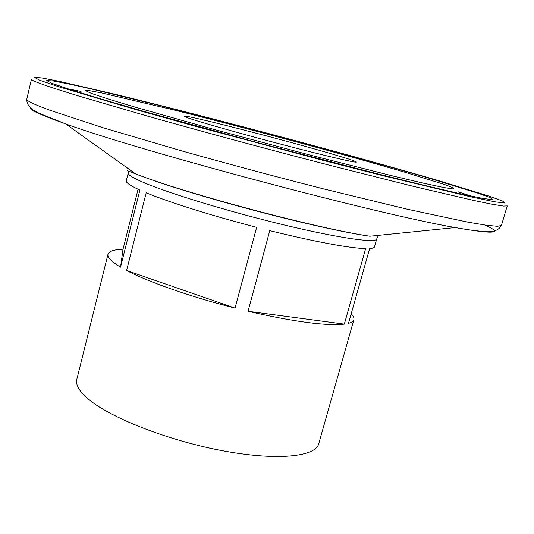<?xml version="1.0" encoding="UTF-8"?>
<svg xmlns="http://www.w3.org/2000/svg" width="534" height="534" viewBox="0 0 534 534"><rect width="100%" height="100%" fill="white"/><g stroke="black" fill="none" stroke-linecap="round" stroke-linejoin="round"><path stroke-width="0.8" d="M197.667 121.044C188.529 118.234 184.003 116.619 184.076 116.205C183.442 113.929 290.803 141.597 336.7 155.374C349.596 159.212 356.178 161.442 356.452 162.069C356.485 162.997 331.881 157.383 295.429 147.978C259.043 138.6 217.278 127.072 197.667 121.044M126.605 270.511C148.365 281.992 191.259 297.037 235.047 308.098L256.64 227.324C212.452 215.916 168.731 202.139 146.196 192.781L126.605 270.511L235.047 308.098M128.56 171.294L128.247 172.923C127.76 174.785 133.34 178.176 144.994 183.082C171.24 194.122 231.93 212.472 285.857 225.361C339.884 238.297 376.069 243.297 376.71 239.032L374.501 246.848C374.241 247.789 372.619 248.363 369.635 248.577L348.502 323.344C351.646 322.476 353.435 321.248 353.882 319.652C354.316 318.01 353.421 316.061 351.198 313.812M269.763 230.655L248.056 311.289C294.121 321.815 326.214 326.094 344.33 324.131L365.63 248.63C348.081 247.963 316.128 241.969 269.763 230.655M138.072 189.243L123.027 249.218C113.949 249.565 108.936 251.24 107.995 254.224L76.803 379.447C75.347 385.228 79.84 392.29 90.273 400.634C113.789 419.364 171.534 441.491 224.66 451.137C277.874 460.875 315.601 456.683 318.711 443.821L353.882 319.652M107.995 254.224C107.194 257.335 111.379 261.64 120.544 267.154L139.901 190.077C130.343 185.725 125.804 182.635 126.278 180.806L128.247 172.923M248.056 311.289L344.33 324.131M123.027 249.218L120.544 267.154M123.154 164.993L127.132 167.836M107.768 98.85L134.354 106.9L213.613 129.315L309.54 154.94L393.685 176.18L423.842 183.275L443.921 187.561L453.6 189.023L453.366 187.855L444.235 184.397L404.585 172.135C343.749 154.286 248.083 128.54 175.012 110.251L101.473 92.889L89.305 90.653L85.6 90.753L91.514 93.443L107.768 98.85M470.895 196.045L458.159 191.799M429.029 178.169L478.29 193.288L490.753 197.84L492.715 199.696L482.602 198.381L459.44 193.548L423.288 185.104L375.589 173.33L258.957 143.012L145.869 111.946L102.054 99.284L70.528 89.659L52.212 83.431L46.725 80.601L52.833 80.914L68.839 83.978L92.896 89.338L158.271 105.205C244.952 126.952 355.31 156.636 429.029 178.169M484.752 225.008C504.196 233.572 494.371 234.426 455.282 227.571C377.258 214.194 140.122 151.095 65.762 123.928L53.607 119.529C36.919 113.195 29.156 109.216 30.325 107.594M501.399 225.475L507.24 205.917L503.469 206.077L492.421 204.302L473.758 200.464L414.017 186.513L329.945 165.346C267.641 149.22 200.397 131.05 146.002 115.678L78.505 95.96L55.563 88.778C39.049 83.377 31.005 80.227 31.439 79.312L26.787 99.191C26.219 100.706 34.096 104.45 50.43 110.431L103.316 127.82L182.548 151.122C228.812 164.125 275.791 176.707 323.484 188.869L407.509 209.275L467.404 222.051L486.214 225.221L497.428 226.309L501.399 225.475C498.629 230.748 492.121 232.697 481.855 231.329C474.933 230.755 466.075 229.5 455.282 227.571L369.862 236.222C317.116 228.472 185.211 193.375 135.589 173.884C186.152 193.949 316.015 228.505 369.862 236.222M127.519 170.713L135.589 173.884L65.762 123.928L40.604 113.869C31.166 109.991 26.56 105.098 26.787 99.191M58.606 86.715L137.905 110.218L194.863 126.117L322.569 160.24L382.371 175.546L470.881 196.846L494.905 201.825L505.031 203.06L502.414 200.951L488.81 196.031L436.465 180.005C358.721 157.33 244.051 126.491 153.211 103.676L116.425 94.585L58.787 81.235L41.498 77.891L34.523 77.417L39.75 80.254L58.606 86.715M81.041 91.461L67.878 88.811M380.201 235.174L385.074 234.68M376.71 239.032L377.471 236.822L376.47 235.554"/></g></svg>
